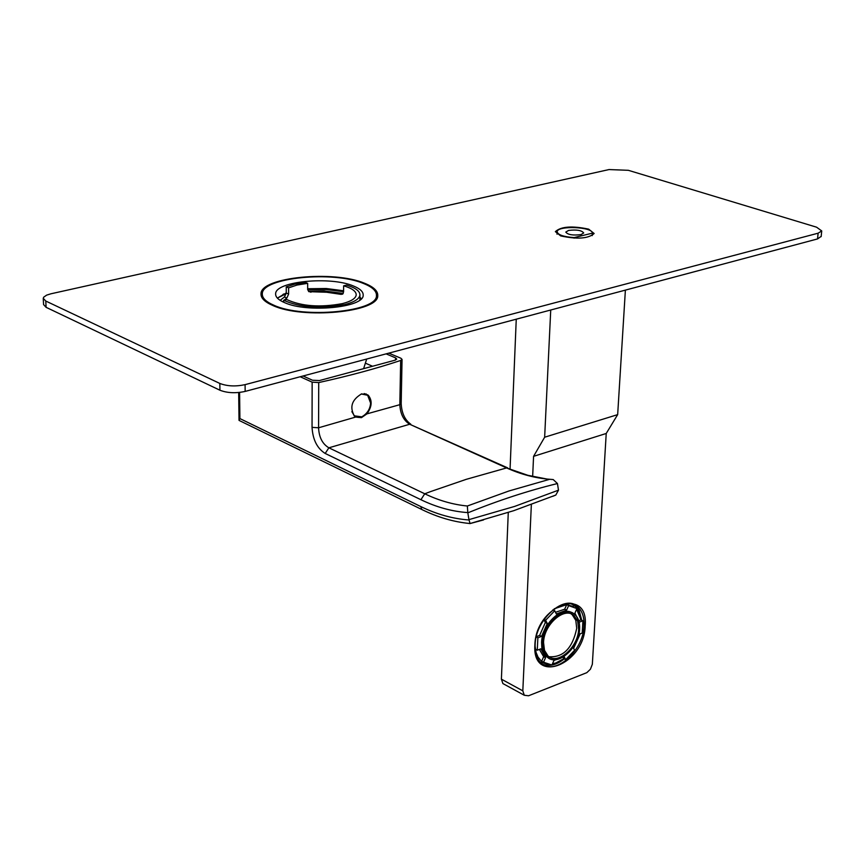 <?xml version="1.0" encoding="UTF-8"?>
<svg xmlns="http://www.w3.org/2000/svg" width="865" height="865" viewBox="0 0 865 865"><rect width="100%" height="100%" fill="white"/><g stroke="black" fill="none" stroke-linecap="round" stroke-linejoin="round"><path stroke-width="1.3" d="M280.13 300.339L284.434 297.009L286.261 293.03L288.629 294.014L288.618 287.85L296.922 285.072L307.67 283.331L307.67 289.451L308.794 291.667L326.635 292.251L340.994 294.349L342.864 293.895M283.677 302.242L283.666 300.263L286.693 299.528C301.55 306.34 320.126 307.702 342.432 303.615C351.039 301.388 355.623 298.522 356.207 295.019C356.304 291.364 352.109 288.305 343.632 285.818L343.589 291.948L342.529 294.154L340.994 294.349M288.618 287.85L286.25 286.877L294.673 284.153L305.291 282.368L307.67 283.331M310.978 292.229L308.513 291.224L323.997 290.932L343.21 293.44M343.632 285.818L346.551 285.115C355.591 287.84 360.045 291.17 359.927 295.116C359.299 298.966 354.25 302.123 344.789 304.577C320.526 309.054 300.144 307.616 283.666 300.263M286.25 286.877L286.261 293.03M288.629 294.014L286.877 298.025L284.153 300.144M283.666 300.717L282.963 301.907M277.406 298.057L286.218 293.722M307.68 289.743L326.202 289.526L343.589 291.71M359.905 297.549L361.375 298.598M277.373 298.101L286.261 292.921M307.67 288.737L326.246 288.51L343.6 290.781M353.471 286.012C330.419 275.967 275.124 281.363 275.632 293.841C275.448 297.063 278.454 300.004 284.628 302.653C307.194 313.108 364.003 307.572 363.17 295.214C363.376 291.786 360.143 288.715 353.471 286.012M363.668 283.547C333.522 270.529 261.717 277.535 262.311 293.83C262.084 297.993 265.955 301.798 273.902 305.248C303.226 318.958 377.594 311.714 376.448 295.614C376.718 291.105 372.458 287.083 363.668 283.547M359.905 297.246L361.408 298.641M386.114 353.871L395.64 357.894L396.743 359.116L395.024 360.197L319.434 380.557L312.47 380.232L303.064 375.994M388.818 353.147L400.917 358.251L402.052 359.386L400.668 360.456C376.232 368.577 348.909 375.94 318.72 382.568L312.146 382.146L300.209 376.751M470.052 523.541L468.949 519.638L514.675 506.403L558.487 490.163L557.449 483.546C528.104 490.714 498.229 500.478 467.824 512.837L468.949 519.638M557.449 483.546L553.211 479.556L549.718 479.286L508.869 491.006L467.349 506.003L467.824 512.837M467.781 512.599C452.038 511.496 436.414 507.204 420.92 499.711L325.186 453.455C317.174 448.384 312.795 439.69 312.049 427.353L318.579 427.786L318.72 382.568M239.735 420.747L239.021 420.228L239.908 418.584L239.583 392.429M558.487 490.163L555.795 495.072L552.854 496.272M325.186 453.455L328.873 447.811C322.44 443.972 319.012 437.301 318.579 427.786L355.699 417.06L354.564 416.27C349.341 407.274 351.687 399.814 361.613 393.867L368.187 395.154C372.491 400.419 372.069 406.658 366.933 413.87L361.44 417.654L355.699 417.06L358.737 417.427M549.718 479.286C535.197 478.129 520.827 474.344 506.609 467.933L409.675 424.25C403.62 420.466 400.333 413.946 399.825 404.69L366.933 413.87M366.079 393.932L368.371 395.975M507.636 467.868L409.675 424.25L328.873 447.811L424.747 493.785C438.836 500.554 453.033 504.619 467.349 506.003M400.668 360.456L399.825 404.69L401.198 403.479M355.623 416.681L354.055 415.795M364.165 393.564L365.754 394.137M361.256 393.975L367.647 395.262L370.609 403.101C370.112 409.21 367.16 413.794 361.743 416.844L354.369 415.827L351.871 411.664M365.376 363.159L372.545 366.252M625.384 290.121L617.664 414.627L544.647 437.214L550.735 310.005M504.273 684.312L502.889 683.555L501.397 679.155L522.817 690.843L524.298 695.265L528.569 695.774L586.827 672.656L590.417 669.218L592.341 664.277L606.224 433.473L533.575 456.342L544.647 437.214M617.664 414.627L606.224 433.473M821.188 236.372L817.555 238.924L245.163 391.413C235.68 393.456 227.268 393.056 219.937 390.223L46.083 307.313L43.564 304.567L43.261 298.566M376.902 298.187L376.416 297.365M262.333 296.63L261.846 297.441M50.97 293.786L46.645 295.127L43.661 297.203L43.25 298.306L45.78 301.042L219.829 383.444C227.171 386.266 235.594 386.666 245.087 384.644L818.117 233.193L821.728 230.923L816.56 227.181L628.368 170.319L609.036 169.562L50.97 293.786M560.682 235.907C577.236 239.464 588.395 238.664 594.136 233.507L588.665 229.149C572.143 225.646 561.05 226.479 555.362 231.625L560.682 235.907M272.853 305.496C302.837 319.531 378.924 312.124 377.746 295.657C378.027 291.04 373.669 286.921 364.652 283.309C333.814 269.999 260.408 277.168 261.014 293.83C260.787 298.09 264.733 301.982 272.853 305.496M574.068 238.135L574.09 237.605C563.385 236.783 557.741 234.815 557.157 231.701C557.276 225.322 593.087 226.792 592.363 233.161L574.09 237.605M592.233 235.615L592.363 233.161M568.554 230.436L565.797 232.09C567.818 234.75 572.879 235.594 580.966 234.61L583.691 232.955C581.669 230.295 576.62 229.452 568.554 230.436M522.817 690.843L531.359 504.544M532.645 476.539L533.575 456.342M501.397 679.155L508.274 512.48M510.069 468.949L516.254 319.196M580.188 633.818L573.625 648.317M564.25 658.903C556.552 664.958 549.383 666.764 542.755 664.32M581.702 620.173L579.226 610.647L576.793 607.025L573.506 604.267M581.172 619.902C580.199 611.144 576.479 605.673 569.992 603.467M540.009 661.941L549.253 664.774M552.184 664.417L554.865 663.693L563.764 658.676M554.195 608.809L566.705 604.646L573.473 606.56M576.641 609.241L581.01 619.827L579.031 620.573M579.853 633.948L573.495 648.069M563.061 657.238L563.785 658.665L555.914 662.958L552.454 663.812M544.496 662.914L540.949 660.676L538.03 657.097L536.062 652.437L535.1 646.144M535.381 649.204L537.273 650.199L540.928 648.804L545.545 657.714L543.534 662.244L551.924 665.001L553.924 660.482L564.099 656.546L565.678 659.649L574.587 650.242L573.117 647.323M536.268 636.954L537.879 637.786L537.273 650.199M537.879 637.786L541.544 636.402L539.641 635.418L536.343 636.662M543.934 619.708L545.35 622.497L547.264 623.47L545.631 620.259L544.085 619.481M539.641 635.418L545.35 622.497M552.886 609.825L554.725 610.744L545.631 620.259M555.503 612.301L564.683 609.198L566.705 604.646L568.619 605.608L566.597 610.16L556.346 613.966L554.725 610.744M564.683 609.198L566.597 610.16M581.01 619.827L582.923 620.789L579.355 622.13L574.911 613.134L576.923 608.603L568.619 605.608M578.826 634.348L582.221 633.05L582.923 620.789M563.785 658.665L565.678 659.649M539.392 649.388L543.653 656.708L541.641 661.238L543.534 662.244M543.653 656.708L545.545 657.714M541.544 636.402L547.264 623.47M548.843 658.233L545.642 655.929L543.404 652.697L541.814 647.42L541.587 642.479C541.847 624.606 561.493 605.705 572.187 612.831M542.539 642.965C542.788 623.838 564.791 604.548 574.793 614.464C578.296 617.632 579.907 622.443 579.626 628.887C579.236 647.928 557.363 667.142 547.264 657.076L543.544 651.226L542.539 642.965M543.555 642.587L544.507 650.404L548.021 655.94C557.579 665.455 578.274 647.279 578.631 629.266L577.701 621.275L574.068 615.631C564.607 606.246 543.793 624.498 543.555 642.587M549.048 656.73C563.331 657.649 572.554 648.177 576.728 628.293L575.787 620.313L572.154 614.669L574.068 615.631M571.084 613.869L572.154 614.669M286.877 298.025L284.434 297.009M395.64 357.894L395.446 360.078M468.992 519.984C452.784 518.784 436.695 514.307 420.758 506.544L239.908 418.584M312.049 427.353L312.146 382.146M423.115 510.145L421.817 509.507L420.758 506.544M239.075 420.422L421.817 509.507C437.571 517.259 453.541 521.93 469.738 523.509L469.306 523.466M470.106 523.552L483.578 519.919M420.92 499.711L424.747 493.785L430.748 491.536L466.278 479.329L506.609 467.933L527.834 475.296L546.929 479.037M46.083 307.313L45.78 301.042M817.555 238.924L818.117 233.193M245.163 391.413L245.087 384.644M219.937 390.223L219.829 383.444M534.873 645.02C535.77 605.046 588.989 585.735 585.183 625.936C584.297 664.612 532.04 685.307 534.873 645.02M570.662 603.554L577.593 606.711C582.264 610.917 584.405 617.296 584.016 625.871C583.486 651.053 554.552 676.473 541.155 663.098C536.916 659.173 534.905 653.064 535.143 644.782C535.305 619.21 565.148 593.585 577.593 606.711L575.301 605.565M359.927 295.116L359.872 300.004M283.558 294.014L282.25 295.257M275.632 294.619L275.632 293.841M262.344 298.252L262.322 294.835M376.394 298.998L376.448 295.614M363.614 368.663L366.695 359.04M469.803 523.606L513.68 510.707L555.795 495.072M368.187 395.154L367.203 394.71M410.81 424.218C404.896 420.012 401.695 413.135 401.187 403.577L402.052 359.386M238.675 392.526L239.021 420.12M821.155 236.642L821.728 230.923M557.028 234.21L557.136 231.993M261.014 293.83L261.025 294.868M502.889 683.555L524.298 695.265M555.914 662.958L554.865 663.693M546.312 656.578L547.264 657.076"/></g></svg>
